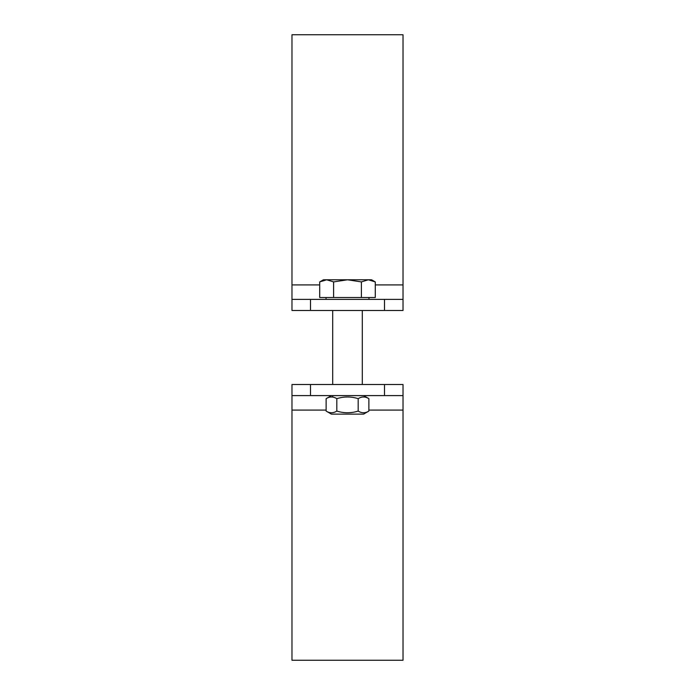 <?xml version="1.0" encoding="UTF-8"?>
<svg xmlns="http://www.w3.org/2000/svg" width="695" height="695" viewBox="0 0 695 695"><rect width="100%" height="100%" fill="white"/><g stroke="black" fill="none" stroke-linecap="round" stroke-linejoin="round"><path stroke-width="1.04" d="M310.491 384.509L291.978 384.509L291.978 395.611L403.022 395.611L403.022 384.509L310.491 384.509L310.491 395.611M291.978 395.611L291.978 660.25L403.022 660.25L403.022 410.093L368.871 410.093M403.022 395.611L403.022 410.093M310.491 310.491L310.491 299.389L291.978 299.389L291.978 310.491L403.022 310.491L403.022 299.389L384.509 299.389L384.509 310.491M310.491 299.389L384.509 299.389M403.022 299.389L403.022 34.75L291.978 34.75L291.978 310.491M368.871 411.075L363.598 414.124L331.402 414.124L326.129 411.075C329.691 413.308 333.253 413.308 336.814 411.075C343.938 413.308 351.062 413.308 358.186 411.075C361.748 413.308 365.309 413.308 368.871 411.075L368.871 398.661C365.309 396.428 361.748 396.428 358.186 398.661C351.062 396.428 343.938 396.428 336.814 398.661C333.253 396.428 329.691 396.428 326.129 398.661L331.402 395.611L363.598 395.611L368.871 398.661M326.129 411.075L326.129 398.661M336.814 411.075L336.814 398.661M358.186 411.075L358.186 398.661M332.697 310.491L332.697 384.509M332.697 395.611L332.697 397.097M319.717 281.918L323.444 279.772L326.667 279.772L319.717 281.918L319.717 297.53L333.609 297.53L333.609 281.918L326.667 279.772L347.5 279.772L333.609 281.918M375.283 281.918L368.333 279.772L371.556 279.772L375.283 281.918L375.283 297.53L333.609 297.53M361.391 281.918L347.5 279.772L368.333 279.772L361.391 281.918L361.391 297.53M368.967 297.53L326.033 297.53L326.033 299.389L368.967 299.389L368.967 297.53M384.509 384.509L384.509 395.611M326.129 410.093L291.978 410.093M403.022 284.907L375.283 284.907M319.717 284.907L291.978 284.907M362.304 310.491L362.304 384.509"/></g></svg>
